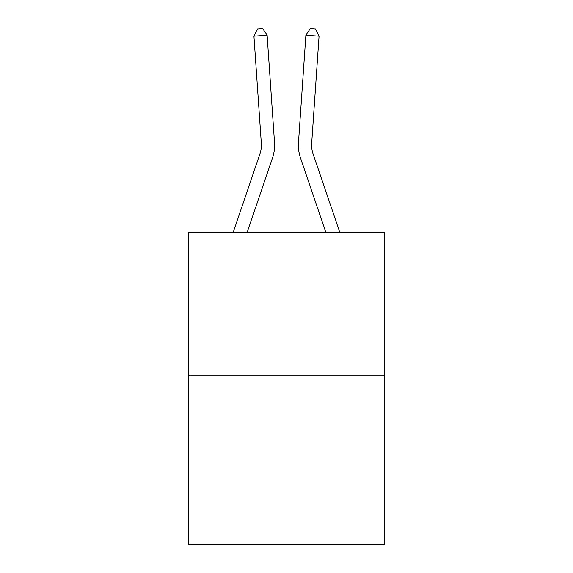 <?xml version="1.0" encoding="UTF-8"?>
<svg xmlns="http://www.w3.org/2000/svg" width="573" height="573" viewBox="0 0 573 573"><rect width="100%" height="100%" fill="white"/><g stroke="black" fill="none" stroke-linecap="round" stroke-linejoin="round"><path stroke-width="0.86" d="M384.282 375.215L384.282 232.502L188.718 232.502L188.718 544.35L384.282 544.35L384.282 375.215L188.718 375.215M233.154 232.502L259.984 153.707A26.43 26.43 0 0 0 261.331 143.372L253.939 36.142L267.118 35.232L274.517 142.462A39.644 39.644 0 0 1 272.49 157.962L247.113 232.502M339.846 232.502L313.016 153.707A26.43 26.43 0 0 1 311.669 143.372L319.061 36.142L305.882 35.232L298.483 142.462A39.644 39.644 0 0 0 300.51 157.962L325.887 232.502M259.984 153.707A26.43 26.43 0 0 0 261.331 143.372A26.43 26.43 0 0 1 259.984 153.707A26.43 26.43 0 0 0 261.331 143.372A26.43 26.43 0 0 1 259.984 153.707A26.43 26.43 0 0 0 261.331 143.372A26.43 26.43 0 0 1 259.984 153.707A26.43 26.43 0 0 0 261.331 143.372A26.43 26.43 0 0 1 259.984 153.707A26.43 26.43 0 0 0 261.331 143.372A26.43 26.43 0 0 1 259.984 153.707A26.43 26.43 0 0 0 261.331 143.372A26.43 26.43 0 0 1 259.984 153.707A26.43 26.43 0 0 0 261.331 143.372A26.43 26.43 0 0 1 259.984 153.707A26.43 26.43 0 0 0 261.331 143.372A26.43 26.43 0 0 1 259.984 153.707A26.43 26.43 0 0 0 261.331 143.372A26.43 26.43 0 0 1 259.984 153.707A26.43 26.43 0 0 0 261.331 143.372A26.43 26.43 0 0 1 259.984 153.707A26.43 26.43 0 0 0 261.331 143.372A26.43 26.43 0 0 1 259.984 153.707A26.43 26.43 0 0 0 261.331 143.372A26.43 26.43 0 0 1 259.984 153.707A26.43 26.43 0 0 0 261.331 143.372A26.43 26.43 0 0 1 259.984 153.707A26.43 26.43 0 0 0 261.331 143.372A26.43 26.43 0 0 1 259.984 153.707A26.43 26.43 0 0 0 261.331 143.372A26.43 26.43 0 0 1 259.984 153.707A26.43 26.43 0 0 0 261.331 143.372A26.43 26.43 0 0 1 259.984 153.707A26.43 26.43 0 0 0 261.331 143.372A26.43 26.43 0 0 1 259.984 153.707A26.43 26.43 0 0 0 261.331 143.372A26.43 26.43 0 0 1 259.984 153.707A26.43 26.43 0 0 0 261.331 143.372A26.43 26.43 0 0 1 259.984 153.707A26.43 26.43 0 0 0 261.331 143.372M305.882 35.232L298.483 142.462L305.882 35.232L298.483 142.462L305.882 35.232L298.483 142.462L305.882 35.232L298.483 142.462L305.882 35.232L298.483 142.462L305.882 35.232L298.483 142.462L305.882 35.232L298.483 142.462L305.882 35.232L298.483 142.462L305.882 35.232L298.483 142.462L305.882 35.232L298.483 142.462L305.882 35.232L298.483 142.462L305.882 35.232L298.483 142.462L305.882 35.232L298.483 142.462L305.882 35.232L298.483 142.462L305.882 35.232L298.483 142.462L305.882 35.232L298.483 142.462L305.882 35.232L298.483 142.462L305.882 35.232L298.483 142.462L305.882 35.232L298.483 142.462L305.882 35.232L298.483 142.462L305.882 35.232L310.308 28.65L315.58 29.015L319.061 36.142M313.016 153.707A26.43 26.43 0 0 1 311.669 143.372A26.43 26.43 0 0 0 313.016 153.707A26.43 26.43 0 0 1 311.669 143.372A26.43 26.43 0 0 0 313.016 153.707A26.43 26.43 0 0 1 311.669 143.372A26.43 26.43 0 0 0 313.016 153.707A26.43 26.43 0 0 1 311.669 143.372A26.43 26.43 0 0 0 313.016 153.707A26.43 26.43 0 0 1 311.669 143.372A26.43 26.43 0 0 0 313.016 153.707A26.43 26.43 0 0 1 311.669 143.372A26.43 26.43 0 0 0 313.016 153.707A26.43 26.43 0 0 1 311.669 143.372A26.43 26.43 0 0 0 313.016 153.707A26.43 26.43 0 0 1 311.669 143.372A26.43 26.43 0 0 0 313.016 153.707A26.43 26.43 0 0 1 311.669 143.372A26.43 26.43 0 0 0 313.016 153.707A26.43 26.43 0 0 1 311.669 143.372A26.43 26.43 0 0 0 313.016 153.707A26.43 26.43 0 0 1 311.669 143.372A26.43 26.43 0 0 0 313.016 153.707A26.43 26.43 0 0 1 311.669 143.372A26.43 26.43 0 0 0 313.016 153.707A26.43 26.43 0 0 1 311.669 143.372A26.43 26.43 0 0 0 313.016 153.707A26.43 26.43 0 0 1 311.669 143.372A26.43 26.43 0 0 0 313.016 153.707A26.43 26.43 0 0 1 311.669 143.372A26.43 26.43 0 0 0 313.016 153.707A26.43 26.43 0 0 1 311.669 143.372A26.43 26.43 0 0 0 313.016 153.707A26.43 26.43 0 0 1 311.669 143.372A26.43 26.43 0 0 0 313.016 153.707A26.43 26.43 0 0 1 311.669 143.372A26.43 26.43 0 0 0 313.016 153.707A26.43 26.43 0 0 1 311.669 143.372A26.43 26.43 0 0 0 313.016 153.707A26.43 26.43 0 0 1 311.669 143.372M253.939 36.142L257.42 29.015L262.692 28.65L267.118 35.232"/></g></svg>
